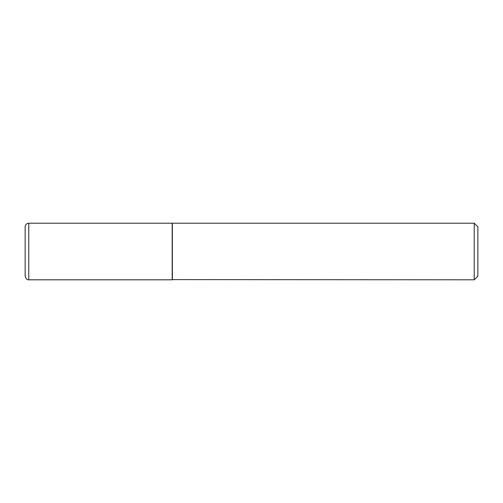 <?xml version="1.0" encoding="UTF-8"?>
<svg xmlns="http://www.w3.org/2000/svg" width="503" height="503" viewBox="0 0 503 503"><rect width="100%" height="100%" fill="white"/><g stroke="black" fill="none" stroke-linecap="round" stroke-linejoin="round"><path stroke-width="0.75" d="M28.772 223.206L172.189 223.206L172.189 279.794L28.772 279.794C27.087 280.026 25.879 278.819 25.15 276.172L25.15 226.828C25.364 224.627 26.571 223.42 28.772 223.206L28.772 279.794M172.189 279.611L474.228 279.794L474.228 223.206L172.366 223.206L172.366 279.794M474.228 223.206L477.85 226.828L477.85 276.172L474.228 279.794"/></g></svg>
